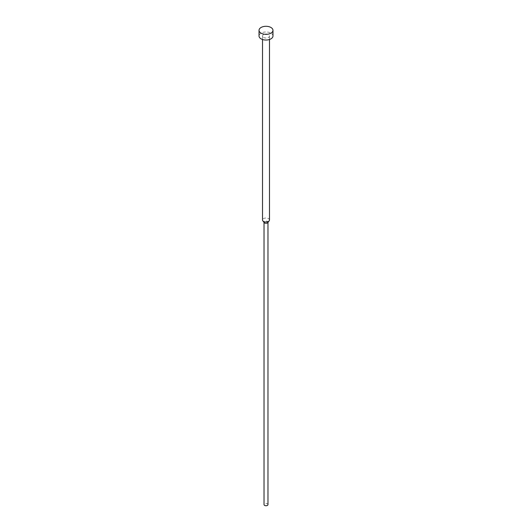 <?xml version="1.0" encoding="UTF-8"?>
<svg xmlns="http://www.w3.org/2000/svg" width="532" height="532" viewBox="0 0 532 532"><rect width="100%" height="100%" fill="white"/><g stroke="black" fill="none" stroke-linecap="round" stroke-linejoin="round"><path stroke-width="0.4" stroke-dasharray="2.66 2" d="M272.969 36.01A6.969 4.023 0 0 0 270.928 33.164A6.969 4.023 0 0 0 263.333 32.292A6.969 4.023 0 0 0 259.031 36.01M269.485 220.029A3.485 2.015 0 0 0 268.467 218.605A3.485 2.015 0 0 0 264.663 218.167A3.485 2.015 0 0 0 262.515 220.029M263.533 37.433A3.485 2.015 0 0 0 267.337 37.865A3.485 2.015 0 0 0 269.485 36.01A3.485 2.015 0 0 0 268.467 34.587A3.485 2.015 0 0 0 264.663 34.148A3.485 2.015 0 0 0 262.515 36.01A3.485 2.015 0 0 0 263.533 37.433M267.802 222.629A1.975 1.137 0 0 0 267.975 222.163A1.975 1.137 0 0 0 267.397 221.359A1.975 1.137 0 0 0 265.242 221.113A1.975 1.137 0 0 0 264.025 222.163A1.975 1.137 0 0 0 264.198 222.629M267.975 504.595A1.975 1.137 0 0 0 267.397 503.791A1.975 1.137 0 0 0 265.242 503.538A1.975 1.137 0 0 0 264.025 504.595M269.485 39.494L269.485 36.01M262.515 39.494L262.515 36.01"/><path stroke-width="0.8" d="M259.031 30.317L259.031 36.01A6.969 4.023 0 0 0 261.072 38.856A6.969 4.023 0 0 0 268.667 39.727A6.969 4.023 0 0 0 272.969 36.01L272.969 30.317A6.969 4.023 0 0 0 270.928 27.471A6.969 4.023 0 0 0 263.333 26.6A6.969 4.023 0 0 0 259.031 30.317A6.969 4.023 0 0 0 261.072 33.164A6.969 4.023 0 0 0 268.667 34.035A6.969 4.023 0 0 0 272.969 30.317M262.515 39.494L262.515 220.029A3.485 2.015 0 0 0 262.821 220.847A3.485 2.015 0 0 0 263.533 221.452A3.485 2.015 0 0 0 269.179 220.847A3.485 2.015 0 0 0 269.485 220.029L269.485 39.494M262.821 220.847L264.198 222.629A1.975 1.137 0 0 0 264.603 222.968A1.975 1.137 0 0 0 267.802 222.629L269.179 220.847M264.025 222.409L264.025 504.595A1.975 1.137 0 0 0 264.603 505.4A1.975 1.137 0 0 0 266.758 505.646A1.975 1.137 0 0 0 267.975 504.595L267.975 222.409"/></g></svg>
